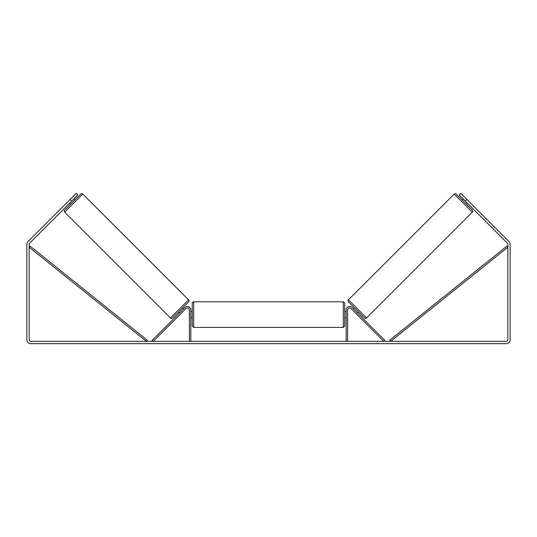 <?xml version="1.0" encoding="UTF-8"?>
<svg xmlns="http://www.w3.org/2000/svg" width="537" height="537" viewBox="0 0 537 537"><rect width="100%" height="100%" fill="white"/><g stroke="black" fill="none" stroke-linecap="round" stroke-linejoin="round"><path stroke-width="0.81" d="M189.386 341.344L189.386 309.99A2.014 2.014 0 0 0 185.95 308.567L153.173 341.344L152.152 340.33L184.936 307.547A3.45 3.45 0 0 1 190.83 309.99L190.83 341.344M347.614 341.344L347.614 309.99A2.014 2.014 0 0 1 351.05 308.567L383.827 341.344L384.848 340.33L352.064 307.547A3.45 3.45 0 0 0 346.17 309.99L346.17 341.344M454.208 194.065A1.436 1.436 0 0 1 456.242 194.065L472.312 210.135A1.436 1.436 0 0 1 472.312 212.169L366.536 317.944A1.436 1.436 0 0 1 364.495 317.944L348.426 301.875A1.436 1.436 0 0 1 348.426 299.841L454.208 194.065L472.312 212.169M462.243 200.066L463.256 199.046M466.311 204.134L467.324 203.114M463.84 199.63L466.747 202.536M353.413 308.896L354.427 307.876M357.481 312.964L358.494 311.943M353.99 309.473L356.897 312.38M71.71 201.08L70.079 199.455L76.18 193.354L77.811 194.978L29.656 243.133A1.725 1.725 0 0 0 29.152 244.355L29.152 339.619A1.725 1.725 0 0 0 30.878 341.344L506.123 341.344A1.725 1.725 0 0 0 507.848 339.619L507.848 244.355A1.725 1.725 0 0 0 507.344 243.133L459.189 194.978L460.82 193.354L466.922 199.455L465.29 201.08M70.079 199.455L28.031 241.502A4.027 4.027 0 0 0 26.85 244.355L26.85 339.619A4.027 4.027 0 0 0 30.878 343.646L506.123 343.646A4.027 4.027 0 0 0 510.15 339.619L510.15 244.355A4.027 4.027 0 0 0 508.969 241.502L466.922 199.455M82.792 194.065A1.436 1.436 0 0 0 80.758 194.065L64.688 210.135A1.436 1.436 0 0 0 64.688 212.169L170.464 317.944A1.436 1.436 0 0 0 172.505 317.944L188.574 301.875A1.436 1.436 0 0 0 188.574 299.841L82.792 194.065L64.688 212.169M74.757 200.066L73.744 199.046M73.16 199.63L70.253 202.536M70.689 204.134L69.676 203.114M183.587 308.896L182.573 307.876M179.519 312.964L178.506 311.943M183.01 309.473L180.103 312.38M192.266 314.595L192.266 303.23C191.696 303.539 193.495 301.163 193.703 301.794L193.703 327.395L192.266 325.959L192.266 314.595M343.297 301.794L344.734 303.23L344.734 325.959L343.297 327.395L343.297 301.794L193.703 301.794M346.17 316.649L346.17 312.541M190.83 312.541L190.83 316.649M29.152 247.228L146.4 341.344L147.299 340.223L30.052 246.107L29.152 247.228M507.848 247.228L390.6 341.344L389.701 340.223L506.948 246.107L507.848 247.228M366.536 317.944L348.426 299.841M170.464 317.944L188.574 299.841M344.734 311.715L346.17 311.715M346.17 317.468L344.734 317.468M343.297 327.395L193.703 327.395M192.266 311.715L190.83 311.715M192.266 317.468L190.83 317.468"/></g></svg>
